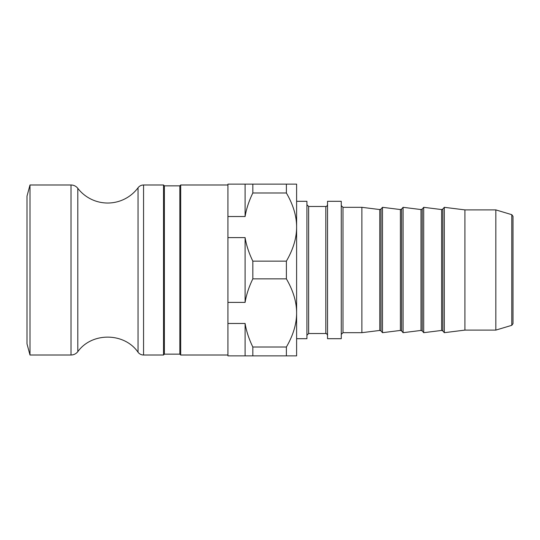 <?xml version="1.0" encoding="UTF-8"?>
<svg xmlns="http://www.w3.org/2000/svg" width="540" height="540" viewBox="0 0 540 540"><rect width="100%" height="100%" fill="white"/><g stroke="black" fill="none" stroke-linecap="round" stroke-linejoin="round"><path stroke-width="0.81" d="M164.383 270L164.383 185.855L163.525 184.991L163.525 355.01L164.383 354.146L164.383 270M164.383 354.146L179.84 354.146L179.84 185.855L164.383 185.855M179.84 185.855L180.697 184.991L180.697 355.01L227.927 355.01M29.99 355.01L27 343.845L27 196.155L29.99 184.991L29.99 355.01L71.01 355.01C73.791 354.942 76.059 353.828 77.807 351.668L77.807 188.332A37.78 37.78 0 0 0 138.044 187.765L138.044 352.235C124.382 332.35 91.847 332.039 77.807 351.668M29.99 184.991L71.01 184.991A8.586 8.586 0 0 1 77.807 188.332M138.044 187.765C139.448 185.969 141.284 185.044 143.559 184.991L143.559 355.01A6.872 6.872 0 0 1 138.044 352.235M296.615 201.305L306.923 201.305L306.923 338.695L296.615 338.695M513 323.676L513 216.324L511.778 214.677L511.778 325.323L513 323.676M511.778 325.323L495.828 330.109L495.828 209.891L464.913 209.891L444.305 207.32L444.305 332.681L442.834 330.925L442.834 209.075L441.612 209.554L441.612 330.446L442.834 330.925M327.53 338.695L327.53 201.305L341.267 201.305L341.267 338.695L327.53 338.695M379.789 330.446L381.011 330.925L381.011 209.075L379.789 209.554L379.789 330.446L361.874 332.681L361.874 207.32L342.988 207.32L341.267 205.598M421.004 330.446L403.09 332.681L403.09 207.32L421.004 209.554L421.004 330.446L422.226 330.925L422.226 209.075L421.004 209.554M422.226 330.925L423.698 332.681L423.698 207.32L422.226 209.075M400.397 330.446L382.482 332.681L382.482 207.32L400.397 209.554L400.397 330.446L401.618 330.925L401.618 209.075L400.397 209.554M495.828 330.109L464.913 330.109L464.913 209.891M252.828 278.856L252.828 261.144L286.382 261.144L286.382 278.856L252.828 278.856C248.906 286.963 246.335 294.806 245.099 302.393L227.927 302.393L227.927 237.607L245.099 237.607C246.335 245.194 248.906 253.037 252.828 261.144M252.828 355.867L252.828 347.011L286.382 347.011L286.382 355.867L227.927 355.867L227.927 323.474L245.099 323.474C246.335 331.054 248.906 338.904 252.828 347.011M252.828 192.989L252.828 184.133L286.382 184.133L286.382 192.989L252.828 192.989C248.906 201.096 246.335 208.946 245.099 216.526L227.927 216.526L227.927 237.607M286.382 184.133L296.615 184.133L296.615 227.07C296.622 216.101 293.207 204.741 286.382 192.989M286.382 347.011C293.207 335.259 296.622 323.899 296.615 312.93L296.615 355.867L286.382 355.867M286.382 261.144C293.207 249.392 296.622 238.032 296.615 227.07L296.615 312.93C296.622 301.968 293.207 290.608 286.382 278.856M227.927 216.526L227.927 184.133L252.828 184.133M227.927 302.393L227.927 323.474M245.099 184.133L245.099 216.526M245.099 323.474L245.099 355.867M245.099 237.607L245.099 302.393M71.01 184.991L71.01 355.01M327.53 204.741C327.038 206.098 326.471 206.672 325.816 206.462L325.816 333.538C326.174 333.166 326.747 333.74 327.53 335.259M325.816 333.538L308.637 333.538L308.637 206.462L306.923 204.741M361.874 332.681L342.988 332.681L342.988 207.32M179.84 354.146L180.697 355.01M180.697 184.991L227.927 184.991M143.559 355.01L163.525 355.01M143.559 184.991L163.525 184.991M511.778 214.677L495.828 209.891M325.816 206.462L308.637 206.462M308.637 333.538L306.923 335.259M342.988 332.681L341.267 334.402M401.618 330.925L403.09 332.681M401.618 209.075L403.09 207.32M379.789 209.554L361.874 207.32M381.011 330.925L382.482 332.681M381.011 209.075L382.482 207.32M441.612 209.554L423.698 207.32M441.612 330.446L423.698 332.681M442.834 209.075L444.305 207.32M464.913 330.109L444.305 332.681"/></g></svg>

